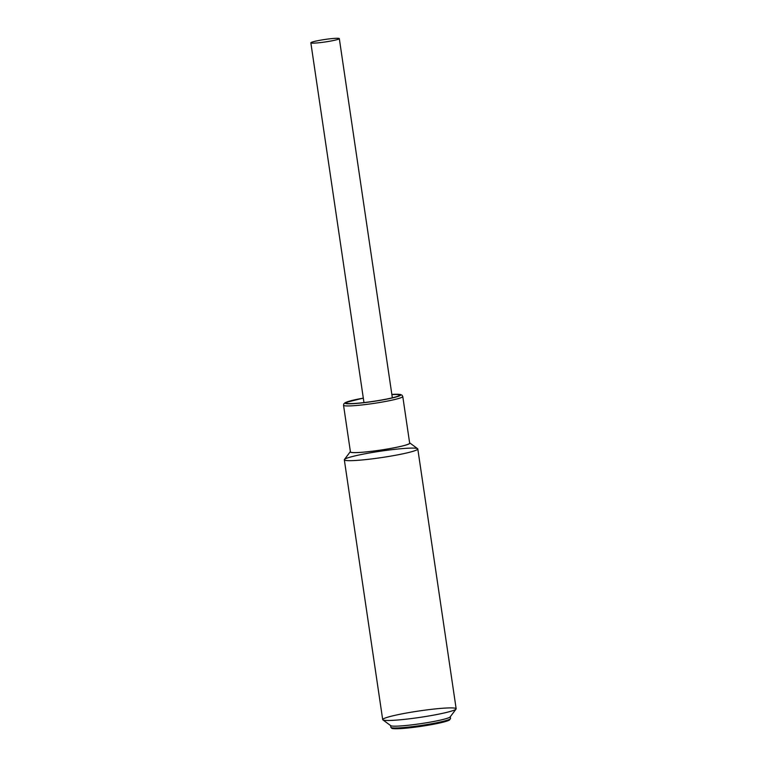 <?xml version="1.0" encoding="UTF-8"?>
<svg xmlns="http://www.w3.org/2000/svg" width="767" height="767" viewBox="0 0 767 767"><rect width="100%" height="100%" fill="white"/><g stroke="black" fill="none" stroke-linecap="round" stroke-linejoin="round"><path stroke-width="1.15" d="M316.819 42.952A14.391 1.256 171.6 0 1 319.168 40.43A14.391 1.256 171.6 0 1 339.244 38.762A14.391 1.256 171.6 0 1 316.819 42.952A14.391 1.256 171.6 0 1 310.846 42.818A14.391 1.256 171.6 0 1 324.892 39.472A14.391 1.256 171.6 0 1 339.311 38.609A14.391 1.256 171.6 0 1 331.68 40.872A14.391 1.256 171.6 0 1 316.819 42.952M450.306 716.762L450.555 718.468L449.299 720.165L447.679 720.846C441.869 722.792 432.013 724.767 418.12 726.761L400.316 728.621C391.937 729.005 391.927 728.324 391.822 728.343L390.863 727.289A30.172 2.627 171.6 0 0 421.093 725.477A30.172 2.627 171.6 0 0 450.555 718.468A30.172 2.627 171.6 0 1 421.093 725.477A30.172 2.627 171.6 0 1 390.863 727.289L390.614 725.572M449.615 719.312A29.242 2.55 171.6 0 1 421.217 726.32A29.242 2.55 171.6 0 1 392.004 727.816M450.287 716.646A30.172 2.627 171.6 0 1 420.824 723.655A30.172 2.627 171.6 0 1 390.595 725.457M363.309 398.111L345.313 402.589L343.865 403.787L343.539 405.244A29.932 2.608 -8.4 0 0 373.539 403.452A29.932 2.608 -8.4 0 0 402.771 396.491L409.664 443.153A29.932 2.608 -8.4 0 1 380.432 450.104A29.932 2.608 -8.4 0 1 350.433 451.897L343.539 405.244A29.932 2.608 -8.4 0 0 373.539 403.452A29.932 2.608 -8.4 0 0 402.771 396.491L402.052 395.197L400.316 394.468L391.851 394.439A28.082 2.445 -8.4 0 1 390 398.476A28.082 2.445 -8.4 0 1 348.611 403.797A28.082 2.445 -8.4 0 1 363.309 398.121A28.082 2.445 -8.4 0 0 348.611 403.797A28.082 2.445 -8.4 0 0 390 398.476A28.082 2.445 -8.4 0 0 391.851 394.449M346.626 403.279A26.922 2.349 171.6 0 1 346.262 402.972A26.922 2.349 171.6 0 1 363.328 398.226A26.922 2.349 171.6 0 0 346.626 403.279A26.922 2.349 171.6 0 0 375.274 401.045A26.922 2.349 171.6 0 0 399.521 395.101A26.922 2.349 171.6 0 0 391.879 394.593A26.922 2.349 171.6 0 1 384.996 399.377A26.922 2.349 171.6 0 1 346.626 403.279M417.794 448.963L456.154 708.766A37.132 3.241 171.6 0 1 436.471 714.595A37.132 3.241 171.6 0 1 398.111 719.973A37.132 3.241 171.6 0 1 382.695 719.609L344.325 459.807A37.132 3.241 -8.4 0 0 359.752 460.171A37.132 3.241 -8.4 0 0 398.102 454.783A37.132 3.241 -8.4 0 0 417.794 448.963A37.132 3.241 -8.4 0 0 402.378 448.599A37.132 3.241 -8.4 0 0 364.018 453.978A37.132 3.241 -8.4 0 0 344.325 459.807M350.385 451.571A30.172 2.627 -8.4 0 0 350.289 451.686A30.172 2.627 -8.4 0 0 380.432 450.124A30.172 2.627 -8.4 0 0 409.741 442.904A30.172 2.627 -8.4 0 0 409.616 442.827A30.172 2.627 -8.4 0 1 380.432 450.124A30.172 2.627 -8.4 0 1 350.385 451.571M350.289 451.686L344.431 459.51A37.132 3.241 -8.4 0 0 381.535 457.583A37.132 3.241 -8.4 0 0 417.612 448.705L409.741 442.904M398.111 719.973A37.132 3.241 171.6 0 1 382.877 719.868A37.132 3.241 171.6 0 1 418.955 710.99A37.132 3.241 171.6 0 1 456.058 709.063A37.132 3.241 171.6 0 1 435.023 714.863A37.132 3.241 171.6 0 1 398.111 719.973M456.058 709.063L450.2 716.886A30.172 2.627 171.6 0 1 433.115 721.603A30.172 2.627 171.6 0 1 403.126 725.755A30.172 2.627 171.6 0 1 390.739 725.668L382.877 719.868M392.349 397.805L339.311 38.609M363.97 402.579L310.846 42.818"/></g></svg>
